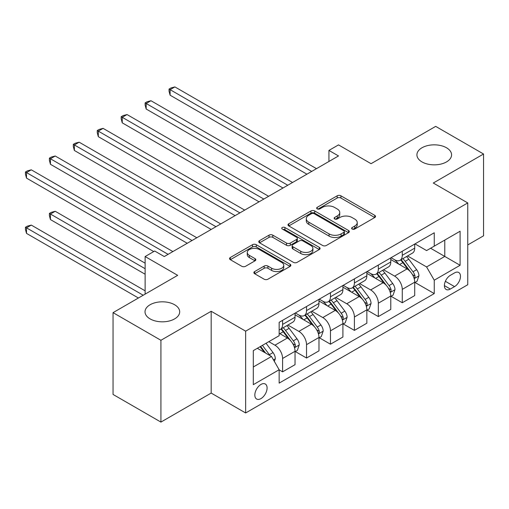 <?xml version="1.0" encoding="UTF-8"?>
<svg xmlns="http://www.w3.org/2000/svg" width="509" height="509" viewBox="0 0 509 509"><rect width="100%" height="100%" fill="white"/><g stroke="black" fill="none" stroke-linecap="round" stroke-linejoin="round"><path stroke-width="0.76" d="M352.158 229.05A1.858 1.075 0 0 0 354.786 229.05L374.758 217.521A2.66 1.533 0 0 0 375.534 216.44A2.66 1.533 0 0 0 374.758 215.352L340.928 195.819A2.66 1.533 0 0 0 337.168 195.819L317.202 207.348A1.858 1.075 0 0 0 316.655 208.111A1.858 1.075 0 0 0 317.202 208.868A1.858 1.075 0 0 0 319.83 208.868L322.413 207.373A8.507 4.912 0 0 1 334.445 207.373L337.263 209.002A8.507 4.912 0 0 1 339.751 212.476A8.507 4.912 0 0 1 337.263 215.95L334.68 217.438A1.858 1.075 0 0 0 334.133 218.202A1.858 1.075 0 0 0 334.68 218.959A1.858 1.075 0 0 0 337.308 218.959L339.891 217.47A8.507 4.912 0 0 1 351.923 217.47L354.741 219.093A8.507 4.912 0 0 1 357.235 222.567A8.507 4.912 0 0 1 354.741 226.041L352.158 227.529A1.858 1.075 0 0 0 351.611 228.293A1.858 1.075 0 0 0 352.158 229.05L352.158 227.529M174.606 304.745A17.331 10.008 0 0 0 155.722 302.575A17.331 10.008 0 0 0 145.02 311.82A17.331 10.008 0 0 0 150.098 318.895A17.331 10.008 0 0 0 168.988 321.064A17.331 10.008 0 0 0 179.683 311.82A17.331 10.008 0 0 0 174.606 304.745M446.501 147.769A17.331 10.008 0 0 0 427.611 145.599A17.331 10.008 0 0 0 416.916 154.844A17.331 10.008 0 0 0 421.993 161.919A17.331 10.008 0 0 0 440.877 164.089A17.331 10.008 0 0 0 451.578 154.844A17.331 10.008 0 0 0 446.501 147.769M260.964 398.598A8.666 5.001 120 0 0 266.621 390.963A8.666 5.001 120 0 0 265.297 384.015A8.666 5.001 120 0 0 260.964 384.448A8.666 5.001 120 0 0 255.302 392.083A8.666 5.001 120 0 0 256.631 399.024A8.666 5.001 120 0 0 260.964 398.598M254.659 271.558A2.66 1.533 0 0 0 253.883 272.646A2.66 1.533 0 0 0 254.659 273.727L264.152 279.206A2.66 1.533 0 0 0 267.912 279.206L290.092 266.404A2.66 1.533 0 0 0 290.868 265.323A2.66 1.533 0 0 0 290.092 264.235L256.256 244.702A2.66 1.533 0 0 0 252.502 244.702L230.322 257.509A2.66 1.533 0 0 0 229.546 258.591A2.66 1.533 0 0 0 230.322 259.679L241.788 266.296A2.66 1.533 0 0 0 245.548 266.296L255.034 260.818A2.66 1.533 0 0 0 255.817 259.73A2.66 1.533 0 0 0 255.034 258.648L249.353 255.365A7.107 4.104 0 0 1 247.272 252.464A7.107 4.104 0 0 1 251.656 248.672A7.107 4.104 0 0 1 259.405 249.556L281.681 262.415A7.107 4.104 0 0 1 283.761 265.323A7.107 4.104 0 0 1 279.371 269.115A7.107 4.104 0 0 1 271.621 268.224L267.912 266.08A2.66 1.533 0 0 0 264.152 266.08L254.659 271.558L254.659 273.727M467.752 244.937L483.55 235.82L483.55 154.011L435.679 126.378L371.061 163.688L338.51 144.893L328.935 150.422L338.51 155.945L164.267 256.542L154.691 251.02L145.122 256.542L145.122 294.132M160.92 340.286L160.92 422.088L211.178 393.069L211.178 311.266L160.92 340.286L113.049 312.647L177.673 275.337L145.122 256.542M211.178 311.266L245.643 331.162L467.752 202.932L467.752 284.735L245.643 412.971L245.643 331.162M483.55 154.011L433.286 183.03L467.752 202.932M322.604 245.465A2.66 1.533 0 0 0 326.364 245.465L348.538 232.658A2.66 1.533 0 0 0 349.32 231.576A2.66 1.533 0 0 0 348.538 230.488L314.708 210.955A2.66 1.533 0 0 0 310.948 210.955L288.775 223.763A2.66 1.533 0 0 0 287.992 224.844A2.66 1.533 0 0 0 288.775 225.932L322.604 245.465M283.036 229.451A1.858 1.075 0 0 1 284.919 229.718L284.919 227.504L319.315 247.361A2.66 1.533 0 0 1 320.091 248.449A2.66 1.533 0 0 1 319.315 249.531L297.135 262.339A2.66 1.533 0 0 1 293.375 262.339L259.545 242.806L259.545 240.636A2.66 1.533 0 0 0 258.769 241.718A2.66 1.533 0 0 0 259.545 242.806M259.545 240.636L269.038 235.152A2.66 1.533 0 0 1 272.799 235.152L286.516 243.073A2.66 1.533 0 0 0 290.276 243.073L296.575 239.44A2.66 1.533 0 0 0 297.351 238.352A2.66 1.533 0 0 0 296.575 237.27L282.291 229.025A1.858 1.075 0 0 1 281.744 228.261A1.858 1.075 0 0 1 282.896 227.268A1.858 1.075 0 0 1 284.919 227.504M160.92 422.088L113.049 394.45L113.049 312.647M454.543 272.907L450.331 275.337A8.392 4.848 120 0 0 444.847 282.737A8.392 4.848 120 0 0 446.132 289.462A8.392 4.848 120 0 0 450.331 289.048L454.543 286.612A8.392 4.848 120 0 0 460.028 279.218A8.392 4.848 120 0 0 458.736 272.493A8.392 4.848 120 0 0 454.543 272.907M415 243.887L426.587 250.574L434.247 246.152L434.247 232.778L279.155 322.318L279.155 335.698L253.304 350.618L253.304 384.67L279.155 369.744L279.155 383.118L434.247 293.578L434.247 280.204L426.587 266.939L407.55 255.944M434.247 246.152L460.091 231.232L460.091 265.278L434.247 280.204M211.178 393.069L245.643 412.971M328.935 150.422L328.935 161.474M430.608 248.252L444.777 256.434L444.777 240.076L460.091 231.232M426.587 266.939L444.777 256.434L460.091 265.278M253.304 366.983L271.494 356.478L257.325 348.296M279.155 369.852L282.597 371.844L282.597 358.47A10.829 6.254 -120 0 0 274.943 345.204L268.809 341.666M282.597 371.844L295.042 364.66L295.042 351.286A10.829 6.254 -120 0 0 287.388 338.021L279.155 333.261M295.335 351.56L306.533 358.024L306.533 344.65A10.829 6.254 -120 0 0 298.872 331.384L287.878 325.035M306.533 358.024L318.978 350.841L318.978 337.467A10.829 6.254 -120 0 0 311.317 324.201L295.042 314.804M319.264 337.741L330.468 344.211L330.468 330.831A10.829 6.254 -120 0 0 322.808 317.565L311.813 311.215M330.468 344.211L342.913 337.022L342.913 323.648A10.829 6.254 -120 0 0 335.253 310.382L318.978 300.984M343.2 323.921L354.404 330.392L354.404 317.012A10.829 6.254 -120 0 0 346.744 303.746L335.743 297.402M354.404 330.392L366.849 323.202L366.849 309.828A10.829 6.254 -120 0 0 359.189 296.562L342.913 287.165M367.135 310.102L378.333 316.573L378.333 303.199A10.829 6.254 -120 0 0 370.679 289.933L359.678 283.583M378.333 316.573L390.778 309.389L390.778 296.009A10.829 6.254 -120 0 0 383.124 282.743L366.849 273.346M391.071 296.289L402.269 302.753L402.269 289.379A10.829 6.254 -120 0 0 394.609 276.113L383.614 269.764M402.269 302.753L414.714 295.57L414.714 282.19A10.829 6.254 -120 0 0 407.054 268.924L390.778 259.533M391.071 257.707L394.609 259.749A10.829 6.254 -120 0 0 400.023 260.29A10.829 6.254 -120 0 0 402.269 255.327L402.269 251.236M367.135 271.526L370.679 273.568A10.829 6.254 -120 0 0 376.094 274.103A10.829 6.254 -120 0 0 378.333 269.146L378.333 265.055M343.2 285.339L346.744 287.388A10.829 6.254 -120 0 0 352.158 287.922A10.829 6.254 -120 0 0 354.404 282.966L354.404 278.875M319.264 299.158L322.808 301.207A10.829 6.254 -120 0 0 328.222 301.742A10.829 6.254 -120 0 0 330.468 296.785L330.468 292.694M295.335 312.978L298.872 315.026A10.829 6.254 -120 0 0 304.287 315.561A10.829 6.254 -120 0 0 306.533 310.605L306.533 306.513M415 282.47L434.247 293.578M400.023 260.29L412.475 253.1A10.829 6.254 -120 0 0 414.714 248.144L414.714 244.053M376.094 274.103L388.539 266.92A10.829 6.254 -120 0 0 390.778 261.963L390.778 257.872M352.158 287.922L364.603 280.739A10.829 6.254 -120 0 0 366.849 275.783L366.849 271.691M328.222 301.742L340.667 294.558A10.829 6.254 -120 0 0 342.913 289.596L342.913 285.511M304.287 315.561L316.738 308.378A10.829 6.254 -120 0 0 318.978 303.415L318.978 299.324M279.155 329.819A10.829 6.254 -120 0 0 280.357 329.38L292.802 322.191A10.829 6.254 -120 0 0 295.042 317.234L295.042 313.143M280.357 329.38A10.829 6.254 -120 0 0 282.597 324.418L282.597 320.333M271.494 356.478L279.155 369.744M352.902 229.311L354.741 228.248A8.507 4.912 0 0 0 357.235 224.781L357.235 222.567M339.751 212.476L339.751 214.69A8.507 4.912 0 0 1 337.263 218.157L335.425 219.22M374.719 217.54L340.928 198.033A2.66 1.533 0 0 0 337.168 198.033L317.94 209.129M348.506 232.677L314.708 213.169A2.66 1.533 0 0 0 310.948 213.169L288.807 225.951M343.842 232.333A1.858 1.075 0 0 0 344.383 231.576A1.858 1.075 0 0 0 343.842 230.812L314.148 213.672A1.858 1.075 0 0 0 311.514 213.672L308.791 215.243A8.507 4.912 0 0 0 306.297 218.717A8.507 4.912 0 0 0 308.791 222.185L329.088 233.905A8.507 4.912 0 0 0 341.113 233.905L343.842 232.333L343.842 234.541A1.858 1.075 0 0 0 344.383 233.784L344.383 231.576M306.297 218.717L306.297 220.925A8.507 4.912 0 0 0 308.791 224.399L308.791 222.185M343.842 234.541L341.113 236.119A8.507 4.912 0 0 1 329.088 236.119L308.791 224.399M259.584 242.825L269.038 237.366L269.038 235.152M297.351 238.352L297.351 240.566A2.66 1.533 0 0 1 296.575 241.654L290.276 245.287A2.66 1.533 0 0 1 286.516 245.287L272.799 237.366A2.66 1.533 0 0 0 269.038 237.366M284.919 229.718L319.277 249.55M300.755 251.293A7.107 4.104 0 0 0 308.505 252.184A7.107 4.104 0 0 0 312.895 248.392A7.107 4.104 0 0 0 310.808 245.491L302.963 240.961A2.66 1.533 0 0 0 299.203 240.961L292.91 244.594A2.66 1.533 0 0 0 292.128 245.682A2.66 1.533 0 0 0 292.91 246.763L300.755 251.293L300.755 253.507A7.107 4.104 0 0 0 308.505 254.398A7.107 4.104 0 0 0 312.895 250.606L312.895 248.392M292.128 245.682L292.128 247.889A2.66 1.533 0 0 0 292.91 248.977L292.91 246.763M300.755 253.507L292.91 248.977M283.761 265.323L283.761 267.53A7.107 4.104 0 0 1 279.371 271.322A7.107 4.104 0 0 1 271.621 270.432L267.912 268.288A2.66 1.533 0 0 0 264.152 268.288L254.697 273.747M247.272 252.464L247.272 254.672A7.107 4.104 0 0 0 249.353 257.573L249.353 255.365M255.003 260.837L249.353 257.573M290.054 266.423L256.256 246.916A2.66 1.533 0 0 0 252.502 246.916L230.361 259.698M414.714 282.635L417.011 281.305L418.926 275.783A7.177 4.142 -120 0 0 416.636 269.668L408.816 259.227A20.716 11.962 -120 0 0 406.551 256.517M398.77 264.146A20.716 11.962 -120 0 0 394.532 259.705M414.059 278.238L414.899 277.335L415.051 276.088A7.177 4.142 -120 0 0 412.996 271.768L405.177 261.327A20.716 11.962 -120 0 0 402.918 258.617M400.99 259.73A17.198 9.925 60 0 1 403.809 262.943L410.432 271.781M170.108 150.479L259.049 201.825L122.243 122.841L122.243 117.312L127.027 114.55L268.618 196.296M400.615 259.946A20.716 11.962 60 0 1 402.88 262.65L408.078 269.598M311.705 171.425L170.108 89.673L174.892 86.912L316.49 168.664M306.914 174.186L170.108 95.202L170.108 89.673L169.058 89.069L170.967 87.962L174.892 86.912M170.108 95.202L169.058 91.276L169.058 89.069M390.778 296.454L393.082 295.125L394.99 289.596A7.177 4.142 -120 0 0 392.7 283.488L384.88 273.047A20.716 11.962 -120 0 0 382.622 270.336M374.84 277.965A20.716 11.962 -120 0 0 370.597 273.524M390.129 292.058L390.963 291.154L391.122 289.901A7.177 4.142 -120 0 0 389.067 285.587L381.241 275.146A20.716 11.962 -120 0 0 378.982 272.436M377.054 273.549A17.198 9.925 60 0 1 379.873 276.762L386.496 285.6M146.172 164.292L235.113 215.644L98.307 136.66L98.307 131.131L103.092 128.363L244.689 210.115M376.685 273.766A20.716 11.962 60 0 1 378.944 276.47L384.142 283.411M366.849 310.274L369.146 308.944L371.061 303.415A7.177 4.142 -120 0 0 368.771 297.307L360.945 286.86A20.716 11.962 -120 0 0 358.686 284.156M350.905 291.778A20.716 11.962 -120 0 0 346.661 287.343M366.194 305.877L367.027 304.974L367.186 303.72A7.177 4.142 -120 0 0 365.131 299.407L357.305 288.966A20.716 11.962 -120 0 0 355.047 286.255M353.119 287.369A17.198 9.925 60 0 1 355.944 290.575L362.561 299.413M122.236 178.112L211.178 229.464L74.371 150.473L74.371 144.95L79.156 142.183L220.753 223.935M352.75 287.585A20.716 11.962 60 0 1 355.008 290.289L360.213 297.231M342.913 324.087L345.21 322.763L347.125 317.234A7.177 4.142 -120 0 0 344.835 311.126L337.009 300.679A20.716 11.962 -120 0 0 334.75 297.975M326.969 305.597A20.716 11.962 -120 0 0 322.731 301.163M342.258 319.697L343.091 318.793L343.251 317.54A7.177 4.142 -120 0 0 341.195 313.226L333.376 302.779A20.716 11.962 -120 0 0 331.111 300.075M329.183 301.188A17.198 9.925 60 0 1 332.008 304.395L338.631 313.232M98.307 191.931L187.242 243.277L50.436 164.292L50.436 158.763L55.226 156.002L196.818 237.754M328.814 301.398A20.716 11.962 60 0 1 331.073 304.108L336.277 311.05M287.77 185.244L146.172 103.492L150.963 100.731L292.554 182.477M282.979 188.006L146.172 109.021L146.172 103.492L145.122 102.888L147.037 101.781L150.963 100.731M146.172 109.021L145.122 105.096L145.122 102.888M263.834 199.064L121.187 116.701L123.102 115.6L127.027 114.55M122.243 122.841L121.187 118.915L121.187 116.701M239.898 212.877L97.251 130.52L99.166 129.42L103.092 128.363M98.307 136.66L97.251 132.734L97.251 130.52M318.978 337.906L321.274 336.583L323.19 331.054A7.177 4.142 -120 0 0 320.899 324.946L313.08 314.498A20.716 11.962 -120 0 0 310.814 311.794M303.033 319.417A20.716 11.962 -120 0 0 298.796 314.976M318.322 333.51L319.162 332.612L319.315 331.359A7.177 4.142 -120 0 0 317.26 327.045L309.44 316.598A20.716 11.962 -120 0 0 307.181 313.894M305.254 315.007A17.198 9.925 60 0 1 308.072 318.214L314.696 327.052M74.371 205.751L153.737 251.573L26.506 178.112L26.506 172.583L31.291 169.821L172.882 251.567M304.878 315.217A20.716 11.962 60 0 1 307.143 317.928L312.341 324.869M215.969 226.696L73.321 144.34L75.23 143.233L79.156 142.183M74.371 150.473L73.321 146.554L73.321 144.34M295.042 351.725L297.345 350.402L299.254 344.873A7.177 4.142 -120 0 0 296.963 338.759L289.144 328.318A20.716 11.962 -120 0 0 286.885 325.607M294.393 347.329L295.226 346.432L295.379 345.178A7.177 4.142 -120 0 0 293.33 340.858L285.504 330.417A20.716 11.962 -120 0 0 283.246 327.713M281.318 328.82A17.198 9.925 60 0 1 284.137 332.033L290.76 340.871M145.122 263.178L55.226 211.28L50.436 214.041L50.436 219.57L145.122 274.23M280.949 329.037A20.716 11.962 60 0 1 283.208 331.747L288.406 338.689M50.436 219.57L49.386 215.644L49.386 213.43L145.122 268.707M49.386 213.43L51.301 212.329L55.226 211.28M192.033 240.515L49.386 158.159L51.301 157.052L55.226 156.002M50.436 164.292L49.386 160.367L49.386 158.159M274.364 361.454L275.324 358.692A7.177 4.142 -120 0 0 273.034 352.578L266.048 343.257M145.122 290.817L31.291 225.093L26.506 227.86L26.506 233.389L138.416 298M270.044 355.645A7.177 4.142 -120 0 0 269.395 354.678L262.415 345.363M260.614 346.4L265.634 353.093M260.118 346.686L264.368 352.368M26.506 233.389L25.45 229.464L25.45 227.249L143.207 295.239M25.45 227.249L27.365 226.142L31.291 225.093M168.097 254.335L25.45 171.978L27.365 170.871L31.291 169.821M26.506 178.112L25.45 174.186L25.45 171.978M274.943 345.204L287.388 338.021M298.872 331.384L311.317 324.201M322.808 317.565L335.253 310.382M346.744 303.746L359.189 296.562M370.679 289.933L383.124 282.743M394.609 276.113L407.054 268.924M402.269 255.327L414.714 248.144M402.269 289.379L414.714 282.19M378.333 303.199L390.778 296.009M378.333 269.146L390.778 261.963M354.404 317.012L366.849 309.828M354.404 282.966L366.849 275.783M330.468 330.831L342.913 323.648M330.468 296.785L342.913 289.596M306.533 344.65L318.978 337.467M306.533 310.605L318.978 303.415M282.597 358.47L295.042 351.286M282.597 324.418L295.042 317.234M445.362 281.312L454.543 286.612M444.395 285.619L450.331 289.048M354.741 228.248L354.741 226.041M334.68 218.959L334.68 217.438M337.263 218.157L337.263 215.95M317.202 208.868L317.202 207.348M337.168 198.033L337.168 195.819M340.928 198.033L340.928 195.819M374.758 217.521L374.758 215.352M288.775 225.932L288.775 223.763M310.948 213.169L310.948 210.955M314.708 213.169L314.708 210.955M348.538 232.658L348.538 230.488M329.088 236.119L329.088 233.905M341.113 236.119L341.113 233.905M272.799 237.366L272.799 235.152M286.516 245.287L286.516 243.073M290.276 245.287L290.276 243.073M296.575 241.654L296.575 239.44M319.315 249.531L319.315 247.361M264.152 268.288L264.152 266.08M267.912 268.288L267.912 266.08M271.621 270.432L271.621 268.224M255.034 260.818L255.034 258.648M230.322 259.679L230.322 257.509M252.502 246.916L252.502 244.702M256.256 246.916L256.256 244.702M290.092 266.404L290.092 264.235M414.18 278.633L418.882 275.916M405.177 261.327L408.816 259.227M399.533 264.585L402.88 262.65M412.996 271.768L416.636 269.668M412.43 274.574L415.051 276.088M390.244 292.452L394.946 289.736M381.241 275.146L384.88 273.047M375.597 278.404L378.944 276.47M389.067 285.587L392.7 283.488M388.494 288.393L391.122 289.901M366.308 306.272L371.01 303.555M357.305 288.966L360.945 286.86M351.668 292.217L355.008 290.289M365.131 299.407L368.771 297.307M364.565 302.206L367.186 303.72M342.379 320.085L347.074 317.374M333.376 302.779L337.009 300.679M327.732 306.036L331.073 304.108M341.195 313.226L344.835 311.126M340.629 316.025L343.251 317.54M318.443 333.904L323.145 331.194M309.44 316.598L313.08 314.498M303.797 319.856L307.143 317.928M317.26 327.045L320.899 324.946M316.693 329.845L319.315 331.359M294.507 347.723L299.209 345.013M285.504 330.417L289.144 328.318M279.861 333.675L283.208 331.747M293.33 340.858L296.963 338.759M292.758 343.664L295.379 345.178M273.454 359.876L275.274 358.826M269.395 354.678L273.034 352.578"/></g></svg>
